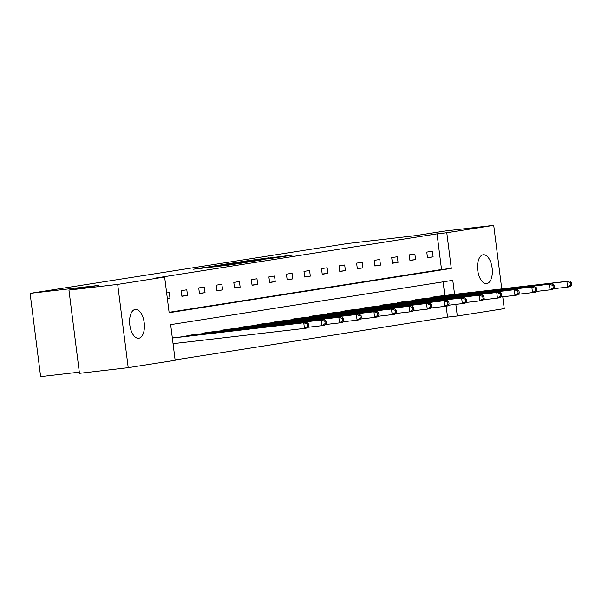 <?xml version="1.0" encoding="UTF-8"?>
<svg xmlns="http://www.w3.org/2000/svg" width="602" height="602" viewBox="0 0 602 602"><rect width="100%" height="100%" fill="white"/><g stroke="black" fill="none" stroke-linecap="round" stroke-linejoin="round"><path stroke-width="0.9" d="M206.546 267.13L193.52 269.199L227.97 265.204L242.922 262.923L206.546 267.13M486.762 283.602A14.523 7.284 -96.6 0 1 486.619 283.625A14.523 7.284 -96.6 0 1 477.725 270.185A14.523 7.284 -96.6 0 1 483.12 254.797A14.523 7.284 -96.6 0 1 483.271 254.774A14.523 7.284 -96.6 0 1 492.158 268.214A14.523 7.284 -96.6 0 1 486.762 283.602M138.821 338.241A14.523 7.284 -96.6 0 1 138.678 338.264A14.523 7.284 -96.6 0 1 129.784 324.824A14.523 7.284 -96.6 0 1 135.179 309.436A14.523 7.284 -96.6 0 1 135.33 309.413A14.523 7.284 -96.6 0 1 144.217 322.853A14.523 7.284 -96.6 0 1 138.821 338.241M268.959 257.829L242.139 261.494L280.713 256.994L292.933 255L247.723 260.749L268.959 257.829M454.578 294.386L452.802 280.329L170.652 324.636L175.152 360.312L128.203 367.679L79.456 373.338L68.937 290.066L98.344 285.453L30.1 293.37L347.339 243.554L415.583 235.63L444.991 231.017L493.738 225.359L501.767 288.907M68.937 290.066L117.683 284.407L164.632 277.04L169.139 312.709L451.297 268.402L446.789 232.733L493.738 225.359M169.094 312.318L441.544 269.53L437.037 233.862L154.887 278.169L164.632 277.04M437.037 233.862L446.789 232.733M224.147 264.391L208.917 266.784L243.366 262.781L259.71 260.282L224.192 264.707M225.268 264.135L241.312 261.697L276.875 257.588L250.996 260.937L261.11 260.019L225.276 264.173M502.76 296.771L504.258 308.63L457.309 316.005L455.842 304.379M128.203 367.679L117.683 284.407M30.1 293.37L40.62 376.641L79.306 372.149M420.557 299.051L414.928 299.879L414.996 300.413M385.476 304.559L379.847 305.387L379.915 305.929M350.387 310.075L344.758 310.895L344.826 311.437M315.297 315.583L309.669 316.411L309.737 316.945M280.216 321.092L274.587 321.919L274.655 322.454M245.127 326.6L239.498 327.428L239.566 327.962M210.038 332.108L204.409 332.936L204.477 333.478M172.33 337.978L174.956 337.624M175.107 359.921L447.557 317.134L446.172 306.162M444.825 295.514L443.102 281.856M192.497 334.862L186.868 335.69L186.936 336.232M227.586 329.354L221.957 330.182L222.025 330.724M262.668 323.846L257.039 324.674L257.107 325.208M297.757 318.338L292.128 319.165L292.196 319.7M332.846 312.829L327.217 313.65L327.285 314.191M367.927 307.313L362.299 308.141L362.366 308.683M403.016 301.805L397.388 302.633L397.455 303.175M438.106 296.297L432.477 297.125L432.545 297.659M447.557 317.134L457.309 316.005M441.544 269.53L451.297 268.402M433.124 256.858L427.495 257.739L426.788 252.11L432.409 251.23L433.124 256.858L427.473 257.513M415.576 259.612L409.954 260.493L409.247 254.864L414.868 253.984L415.576 259.612L409.924 260.267M398.035 262.367L392.414 263.247L391.699 257.618L397.32 256.738L398.035 262.367L392.384 263.021M380.494 265.121L374.865 266.001L374.158 260.38L379.779 259.492L380.494 265.121L374.843 265.775M362.946 267.875L357.325 268.755L356.617 263.134L362.238 262.246L362.946 267.875L357.295 268.53M345.405 270.629L339.784 271.51L339.069 265.888L344.69 265L345.405 270.629L339.754 271.284M327.864 273.383L322.236 274.271L321.528 268.642L327.149 267.762L327.864 273.383L322.213 274.038M310.316 276.137L304.695 277.025L303.987 271.397L309.609 270.516L310.316 276.137L304.665 276.792M292.775 278.892L287.154 279.779L286.439 274.151L292.068 273.27L292.775 278.892L287.124 279.554M275.234 281.653L269.606 282.534L268.898 276.905L274.52 276.025L275.234 281.653L269.583 282.308M257.686 284.407L252.065 285.288L251.358 279.659L256.979 278.779L257.686 284.407L252.035 285.062M240.145 287.162L234.524 288.042L233.809 282.413L239.438 281.533L240.145 287.162L234.494 287.816M222.605 289.916L216.976 290.796L216.268 285.167L221.89 284.287L222.605 289.916L216.953 290.57M205.056 292.67L199.435 293.55L198.728 287.929L204.349 287.041L205.056 292.67L199.405 293.325M187.515 295.424L181.894 296.304L181.179 290.683L186.808 289.795L187.515 295.424L181.864 296.079M166.649 292.963L169.26 292.549L169.975 298.178L167.356 298.592M169.975 298.178L167.348 298.487M212.002 266.332L247.467 262.073L212.002 266.332M239.513 262.224L248.611 261.193L239.513 262.224M308.751 326.126L308.465 323.868L307.344 324.049L307.63 326.299L308.751 326.126L307.276 327.97L304.462 328.414L303.754 322.785L306.561 322.348L173.692 337.76M173.052 343.667L304.462 328.414L307.63 326.299M172.345 338.038L303.754 322.785L307.344 324.049M306.561 322.348L308.465 323.868M326.292 323.364L326.013 321.114L324.884 321.295L325.17 323.545L326.292 323.364L324.817 325.215L322.002 325.659L321.295 320.031L324.109 319.594L191.233 335.005M307.803 327.307L322.002 325.659L325.17 323.545M188.125 335.495L321.295 320.031L324.884 321.295M324.109 319.594L326.013 321.114M343.84 320.61L343.554 318.36L342.433 318.541L342.711 320.791L343.84 320.61L342.357 322.461L339.551 322.905L338.836 317.277L341.65 316.833L208.774 332.251M325.351 324.553L339.551 322.905L342.711 320.791M205.666 332.74L338.836 317.277L342.433 318.541M341.65 316.833L343.554 318.36M361.381 317.856L361.095 315.606L359.973 315.787L360.259 318.037L361.381 317.856L359.906 319.707L357.091 320.151L356.384 314.522L359.191 314.078L226.322 329.497M342.892 321.799L357.091 320.151L360.259 318.037M223.214 329.986L356.384 314.522L359.973 315.787M359.191 314.078L361.095 315.606M378.921 315.102L378.643 312.852L377.514 313.032L377.8 315.282L378.921 315.102L377.446 316.953L374.632 317.397L373.925 311.768L376.739 311.324L243.863 326.743M360.432 319.045L374.632 317.397L377.8 315.282M240.755 327.232L373.925 311.768L377.514 313.032M376.739 311.324L378.643 312.852M396.47 312.348L396.184 310.098L395.062 310.271L395.341 312.528L396.47 312.348L394.987 314.199L392.18 314.643L391.466 309.014L394.28 308.57L261.403 323.989M377.981 316.291L392.18 314.643L395.341 312.528M258.296 324.478L391.466 309.014L395.062 310.271M394.28 308.57L396.184 310.098M414.01 309.594L413.724 307.344L412.603 307.517L412.889 309.767L414.01 309.594L412.536 311.445L409.721 311.881L409.014 306.26L411.821 305.816L278.952 321.235M395.522 313.529L409.721 311.881L412.889 309.767M275.844 321.716L409.014 306.26L412.603 307.517M411.821 305.816L413.724 307.344M431.551 306.839L431.273 304.589L430.144 304.762L430.43 307.012L431.551 306.839L430.076 308.691L427.262 309.127L426.555 303.506L429.361 303.062L296.493 318.481M413.062 310.775L427.262 309.127L430.43 307.012M293.385 318.962L426.555 303.506L430.144 304.762M429.361 303.062L431.273 304.589M449.1 304.085L448.814 301.835L447.685 302.008L447.971 304.258L449.1 304.085L447.617 305.936L444.81 306.373L444.095 300.752L446.91 300.308L314.033 315.719M430.611 308.021L444.81 306.373L447.971 304.258M310.925 316.208L444.095 300.752L447.685 302.008M446.91 300.308L448.814 301.835M466.64 301.331L466.354 299.081L465.233 299.254L465.519 301.504L466.64 301.331L465.165 303.175L462.351 303.619L461.644 297.99L464.451 297.554L331.582 312.965M448.151 305.267L462.351 303.619L465.519 301.504M328.474 313.454L461.644 297.99L465.233 299.254M464.451 297.554L466.354 299.081M484.181 298.577L483.903 296.319L482.774 296.5L483.06 298.75L484.181 298.577L482.706 300.421L479.892 300.865L479.184 295.236L481.991 294.799L349.122 310.211M465.692 302.513L479.892 300.865L483.06 298.75M346.015 310.7L479.184 295.236L482.774 296.5M481.991 294.799L483.903 296.319M501.729 295.815L501.443 293.565L500.315 293.746L500.601 295.996L501.729 295.815L500.247 297.666L497.44 298.11L496.725 292.482L499.54 292.045L366.663 307.456M483.24 299.758L497.44 298.11L500.601 295.996M363.555 307.946L496.725 292.482L500.315 293.746M499.54 292.045L501.443 293.565M519.27 293.061L518.984 290.811L517.863 290.992L518.149 293.242L519.27 293.061L517.795 294.912L514.981 295.356L514.274 289.728L517.08 289.284L384.211 304.702M500.781 297.004L514.981 295.356L518.149 293.242M381.104 305.191L514.274 289.728L517.863 290.992M517.08 289.284L518.984 290.811M536.811 290.307L536.532 288.057L535.404 288.238L535.69 290.488L536.811 290.307L535.336 292.158L532.522 292.602L531.814 286.973L534.621 286.529L401.752 301.948M518.322 294.25L532.522 292.602L535.69 290.488M398.644 302.437L531.814 286.973L535.404 288.238M534.621 286.529L536.532 288.057M554.359 287.553L554.073 285.303L552.945 285.483L553.23 287.733L554.359 287.553L552.877 289.404L550.07 289.848L549.355 284.219L552.169 283.775L419.293 299.194M535.87 291.496L550.07 289.848L553.23 287.733M416.185 299.683L549.355 284.219L552.945 285.483M552.169 283.775L554.073 285.303M571.9 284.799L571.614 282.549L570.493 282.722L570.779 284.979L571.9 284.799L570.425 286.65L567.611 287.094L566.896 281.465L569.71 281.021L436.841 296.44M553.411 288.742L567.611 287.094L570.779 284.979M433.733 296.929L566.896 281.465L570.493 282.722M569.71 281.021L571.614 282.549M204.499 267.928L204.439 267.408M222.304 265.858L222.236 265.339M220.776 266.039L220.716 265.58M188.554 336.044L188.479 335.449M189.367 335.946L189.291 335.352M206.095 333.29L206.019 332.695M206.907 333.192L206.832 332.597M223.643 330.536L223.568 329.941M224.448 330.438L224.373 329.843M241.184 327.774L241.109 327.187M241.996 327.684L241.921 327.089M258.725 325.02L258.649 324.433M259.537 324.929L259.462 324.335M276.273 322.266L276.198 321.679M277.078 322.175L277.003 321.581M293.814 319.512L293.738 318.925M294.619 319.421L294.544 318.827M311.354 316.757L311.279 316.163M312.167 316.667L312.092 316.073M328.903 314.003L328.827 313.409M329.708 313.913L329.633 313.311M346.443 311.249L346.368 310.655M347.249 311.151L347.173 310.557M363.984 308.495L363.909 307.9M364.797 308.397L364.722 307.803M381.533 305.741L381.457 305.146M382.338 305.643L382.262 305.048M399.073 302.987L398.998 302.392M399.878 302.889L399.803 302.294M416.614 300.232L416.539 299.638M417.427 300.135L417.352 299.54M434.162 297.471L434.087 296.884M434.968 297.38L434.892 296.786M204.703 267.905L204.65 267.514M222.499 265.836L222.454 265.452"/></g></svg>
